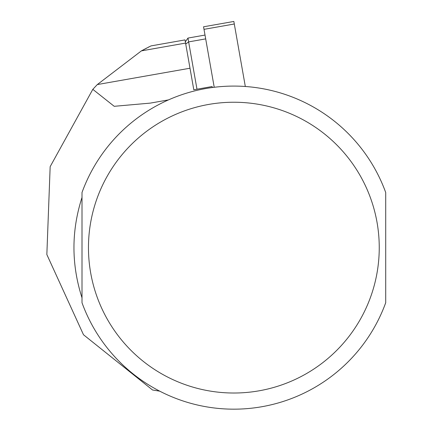 <?xml version="1.0" encoding="UTF-8"?>
<svg xmlns="http://www.w3.org/2000/svg" width="429" height="429" viewBox="0 0 429 429"><rect width="100%" height="100%" fill="white"/><g stroke="black" fill="none" stroke-linecap="round" stroke-linejoin="round"><path stroke-width="0.64" d="M204.006 29.338L234.298 23.997L233.848 21.45L203.555 26.791L214.221 87.28M234.298 23.997L245.318 86.486M212.296 87.527L212.124 86.54L193.795 89.768L185.006 39.902L151.013 45.898L141.409 50.874L146.836 47.978M148.107 47.329L149.378 46.697M82.003 247.63L82.003 302.74A161.545 161.545 0 0 0 385.709 302.74L385.709 192.514A161.545 161.545 0 0 0 82.003 192.514L82.003 247.63M185.339 41.811L187.961 38.068L196.981 89.211M82.003 297.812L82.003 197.442C71.273 230.899 71.273 264.355 82.003 297.812L82.003 297.812M385.709 297.812L385.709 292.337M385.709 292.16L385.709 277.654M385.709 277.515L385.709 197.442M159.733 391.162L152.547 389.993L83.494 334.749L46.847 254.536L50.161 166.656L92.814 89.345L114.216 106.312L150.306 103.11L168.474 99.903M185.564 43.088L141.409 50.874L97.308 84.567L92.814 89.345M379.247 247.63A145.388 145.388 0 0 1 233.853 393.018A145.388 145.388 0 0 1 88.465 247.63A145.388 145.388 0 0 1 233.853 102.236A145.388 145.388 0 0 1 379.247 247.63M185.736 44.042L188.637 41.892L205.689 38.883M97.308 84.567L189.999 68.222M187.961 38.068L205.014 35.065"/></g></svg>
